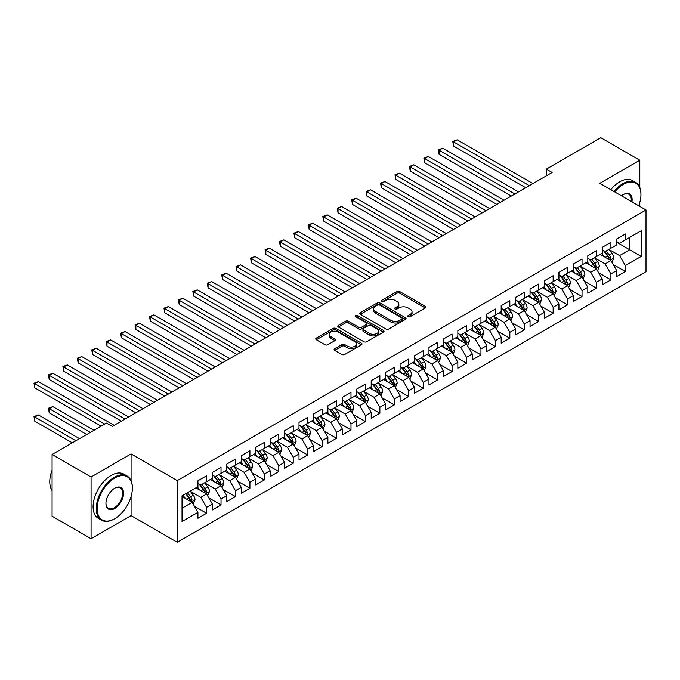 <?xml version="1.0" encoding="UTF-8"?>
<svg xmlns="http://www.w3.org/2000/svg" width="680" height="680" viewBox="0 0 680 680"><rect width="100%" height="100%" fill="white"/><g stroke="black" fill="none" stroke-linecap="round" stroke-linejoin="round"><path stroke-width="1.02" d="M408.212 316.642A1.402 0.807 0 0 0 410.193 316.642L425.255 307.947A2.006 1.156 0 0 0 425.841 307.122A2.006 1.156 0 0 0 425.255 306.306L399.747 291.575A2.006 1.156 0 0 0 396.907 291.575L381.846 300.271A1.402 0.807 0 0 0 381.438 300.849A1.402 0.807 0 0 0 381.846 301.418A1.402 0.807 0 0 0 383.834 301.418L385.781 300.297A6.417 3.706 0 0 1 394.85 300.297L396.975 301.521A6.417 3.706 0 0 1 398.854 304.139A6.417 3.706 0 0 1 396.975 306.756L395.029 307.878A1.402 0.807 0 0 0 394.621 308.457A1.402 0.807 0 0 0 395.029 309.026A1.402 0.807 0 0 0 397.018 309.026L398.964 307.904A6.417 3.706 0 0 1 408.034 307.904L410.159 309.128A6.417 3.706 0 0 1 412.037 311.746A6.417 3.706 0 0 1 410.159 314.364L408.212 315.495A1.402 0.807 0 0 0 407.804 316.064A1.402 0.807 0 0 0 408.212 316.642L408.212 315.495M334.688 348.695A2.006 1.156 0 0 0 334.101 349.512A2.006 1.156 0 0 0 334.688 350.336L341.844 354.467A2.006 1.156 0 0 0 344.675 354.467L361.403 344.811A2.006 1.156 0 0 0 361.99 343.995A2.006 1.156 0 0 0 361.403 343.171L335.886 328.44A2.006 1.156 0 0 0 333.055 328.44L316.327 338.096A2.006 1.156 0 0 0 315.741 338.921A2.006 1.156 0 0 0 316.327 339.736L324.972 344.726A2.006 1.156 0 0 0 327.811 344.726L334.968 340.595A2.006 1.156 0 0 0 335.554 339.779A2.006 1.156 0 0 0 334.968 338.954L330.684 336.481A5.363 3.094 0 0 1 329.111 334.296A5.363 3.094 0 0 1 332.418 331.432A5.363 3.094 0 0 1 338.266 332.103L355.062 341.802A5.363 3.094 0 0 1 356.635 343.995A5.363 3.094 0 0 1 353.32 346.851A5.363 3.094 0 0 1 347.48 346.179L344.675 344.565A2.006 1.156 0 0 0 341.844 344.565L334.688 348.695L334.688 350.336M131.07 480.675L131.07 453.925L91.069 477.02L52.08 454.504L106.522 423.079L112.294 426.411L552.143 172.474L546.363 169.133L546.363 175.805M131.07 453.925L177.276 480.598L646 209.984L646 271.677L177.276 542.292L177.276 480.598M639.795 187.391L639.795 160.216L599.794 183.311L646 209.984M639.795 160.216L600.806 137.708L546.363 169.133M385.925 329.018A2.006 1.156 0 0 0 388.756 329.018L405.484 319.362A2.006 1.156 0 0 0 406.07 318.537A2.006 1.156 0 0 0 405.484 317.721L379.967 302.991A2.006 1.156 0 0 0 377.137 302.991L360.409 312.647A2.006 1.156 0 0 0 359.822 313.471A2.006 1.156 0 0 0 360.409 314.287L385.925 329.018M356.082 316.94A1.402 0.807 0 0 1 357.501 317.144L383.418 332.103L366.716 341.743A2.006 1.156 0 0 1 363.885 341.743L338.368 327.012L338.368 325.372A2.006 1.156 0 0 0 337.781 326.196A2.006 1.156 0 0 0 338.368 327.012M338.368 325.372L345.525 321.24A2.006 1.156 0 0 1 348.364 321.24L358.708 327.216A2.006 1.156 0 0 0 361.548 327.216L366.291 324.471A2.006 1.156 0 0 0 366.877 323.654A2.006 1.156 0 0 0 366.291 322.839L355.521 316.616A1.402 0.807 0 0 1 355.113 316.047A1.402 0.807 0 0 1 355.98 315.299A1.402 0.807 0 0 1 357.501 315.469L383.444 330.446A2.006 1.156 0 0 1 384.03 331.271A2.006 1.156 0 0 1 383.444 332.087L383.444 330.446M616.683 242.25L629.68 249.755L629.68 237.413L641.231 230.741L625.354 239.912L625.354 233.996L616.683 238.995L616.683 244.919L610.912 248.251L610.912 242.335L602.25 247.333L602.25 253.257L596.471 256.589L596.471 250.674L587.809 255.672L587.809 261.587L582.029 264.928L582.029 259.003L573.367 264.01L573.367 269.926L567.587 273.267L567.587 267.342L558.926 272.349L558.926 278.264L553.146 281.596L553.146 275.68L544.485 280.678L544.485 286.603L538.713 289.935L538.713 284.019L530.043 289.017L530.043 294.942L524.271 298.274L524.271 292.357L515.61 297.356L515.61 303.272L509.83 306.612L509.83 300.688L501.168 305.694L501.168 311.61L495.388 314.95L495.388 309.026L486.727 314.032L486.727 319.949L480.947 323.28L480.947 317.365L472.285 322.371L472.285 328.287L466.506 331.619L466.506 325.703L457.844 330.701L457.844 336.625L452.072 339.957L452.072 334.041L443.402 339.039L443.402 344.964L437.631 348.296L437.631 342.372L428.969 347.378L428.969 353.294L423.19 356.635L423.19 350.71L414.528 355.716L414.528 361.632L408.748 364.973L408.748 359.048L400.087 364.055L400.087 369.971L394.306 373.303L394.306 367.387L385.645 372.385L385.645 378.309L379.865 381.642L379.865 375.725L371.203 380.724L371.203 386.648L365.432 389.98L365.432 384.064L356.762 389.062L356.762 394.978L350.99 398.319L350.99 392.394L342.329 397.4L342.329 403.317L336.549 406.657L336.549 400.732L327.887 405.739L327.887 411.655L322.107 414.987L322.107 409.071L313.446 414.069L313.446 419.993L307.666 423.325L307.666 417.409L299.004 422.407L299.004 428.332L293.225 431.664L293.225 425.748L284.563 430.746L284.563 436.671L278.791 440.002L278.791 434.078L270.122 439.085L270.122 445L264.35 448.341L264.35 442.416L255.689 447.423L255.689 453.339L249.908 456.671L249.908 450.755L241.247 455.762L241.247 461.677L235.467 465.01L235.467 459.094L226.805 464.091L226.805 470.016L221.025 473.348L221.025 467.432L212.364 472.43L212.364 478.354L206.584 481.687L206.584 475.771L197.922 480.769L197.922 486.685L182.036 495.856L182.036 521.534L197.922 512.363L192.151 502.358L182.036 496.527M641.231 230.741L641.231 256.42L625.354 265.591L619.573 255.587L609.101 249.543M613.148 264.469L625.354 271.515L625.354 265.591M625.354 271.515L616.683 276.514L616.683 270.598L610.912 273.929L605.132 263.925L594.668 257.881M598.706 272.808L610.912 279.846L610.912 273.929M610.912 279.846L602.25 284.852L602.25 278.936L596.471 282.268L590.69 272.264L580.227 266.22M584.264 281.146L596.471 288.184L596.471 282.268M596.471 288.184L587.809 293.19L587.809 287.266L582.029 290.606L576.258 280.602L565.785 274.558M569.832 289.476L582.029 296.523L582.029 290.606M582.029 296.523L573.367 301.529L573.367 295.604L567.587 298.945L561.816 288.94L551.344 282.889M555.39 297.815L567.587 304.861L567.587 298.945M567.587 304.861L558.926 309.859L558.926 303.943L553.146 307.275L547.375 297.271L536.902 291.227M540.948 306.153L553.146 313.2L553.146 307.275M553.146 313.2L544.485 318.197L544.485 312.281L538.713 315.613L532.933 305.609L522.461 299.565M526.507 314.491L538.713 321.538L538.713 315.613M538.713 321.538L530.043 326.536L530.043 320.62L524.271 323.952L518.491 313.947L508.028 307.904M512.065 322.83L524.271 329.868L524.271 323.952M524.271 329.868L515.61 334.875L515.61 328.95L509.83 332.291L504.05 322.286L493.587 316.243M497.624 331.16L509.83 338.207L509.83 332.291M509.83 338.207L501.168 343.213L501.168 337.288L495.388 340.629L489.617 330.625L479.145 324.572M483.191 339.499L495.388 346.545L495.388 340.629M495.388 346.545L486.727 351.543L486.727 345.627L480.947 348.959L475.175 338.954L464.704 332.911M468.75 347.837L480.947 354.883L480.947 348.959M480.947 354.883L472.285 359.881L472.285 353.966L466.506 357.298L460.734 347.293L450.262 341.25M454.308 356.175L466.506 363.222L466.506 357.298M466.506 363.222L457.844 368.22L457.844 362.304L452.072 365.636L446.292 355.631L435.82 349.588M439.866 364.514L452.072 371.552L452.072 365.636M452.072 371.552L443.402 376.558L443.402 370.642L437.631 373.975L431.851 363.97L421.387 357.926M425.425 372.844L437.631 379.89L437.631 373.975M437.631 379.89L428.969 384.897L428.969 378.973L423.19 382.313L417.409 372.308L406.946 366.265M410.983 381.183L423.19 388.229L423.19 382.313M423.19 388.229L414.528 393.236L414.528 387.311L408.748 390.643L402.976 380.638L392.504 374.595M396.55 389.521L408.748 396.567L408.748 390.643M408.748 396.567L400.087 401.565L400.087 395.649L394.306 398.981L388.535 388.977L378.063 382.933M382.109 397.859L394.306 404.906L394.306 398.981M394.306 404.906L385.645 409.904L385.645 403.988L379.865 407.32L374.094 397.315L363.622 391.272M367.668 406.198L379.865 413.236L379.865 407.32M379.865 413.236L371.203 418.243L371.203 412.326L365.432 415.659L359.652 405.654L349.18 399.611M353.226 414.536L365.432 421.575L365.432 415.659M365.432 421.575L356.762 426.581L356.762 420.656L350.99 423.997L345.21 413.993L334.747 407.949M338.784 422.866L350.99 429.913L350.99 423.997M350.99 429.913L342.329 434.92L342.329 428.995L336.549 432.335L330.769 422.331L320.305 416.279M324.343 431.205L336.549 438.252L336.549 432.335M336.549 438.252L327.887 443.25L327.887 437.333L322.107 440.665L316.336 430.661L305.864 424.618M309.91 439.543L322.107 446.59L322.107 440.665M322.107 446.59L313.446 451.588L313.446 445.672L307.666 449.004L301.894 439L291.423 432.956M295.469 447.882L307.666 454.929L307.666 449.004M307.666 454.929L299.004 459.927L299.004 454.01L293.225 457.342L287.453 447.338L276.981 441.294M281.027 456.221L293.225 463.258L293.225 457.342M293.225 463.258L284.563 468.265L284.563 462.34L278.791 465.681L273.012 455.677L262.539 449.633M266.585 464.55L278.791 471.597L278.791 465.681M278.791 471.597L270.122 476.603L270.122 470.679L264.35 474.019L258.57 464.015L248.106 457.971M252.144 472.889L264.35 479.935L264.35 474.019M264.35 479.935L255.689 484.933L255.689 479.017L249.908 482.35L244.128 472.345L233.665 466.302M237.702 481.227L249.908 488.274L249.908 482.35M249.908 488.274L241.247 493.272L241.247 487.356L235.467 490.688L229.696 480.683L219.224 474.64M223.269 489.566L235.467 496.613L235.467 490.688M235.467 496.613L226.805 501.611L226.805 495.694L221.025 499.026L215.254 489.022L204.782 482.978M208.828 497.904L221.025 504.942L221.025 499.026M221.025 504.942L212.364 509.949L212.364 504.033L206.584 507.365L200.812 497.361L190.34 491.317M194.386 506.235L206.584 513.281L206.584 507.365M206.584 513.281L197.922 518.288L197.922 512.363M197.922 483.352L200.812 485.019L206.584 481.687M182.036 508.198L192.151 502.358M212.364 475.014L215.254 476.68L221.025 473.348M200.812 497.361L206.584 494.029L195.899 487.858M212.364 504.033L206.584 494.029M226.805 466.675L229.696 468.35L235.467 465.01M215.254 489.022L221.025 485.69L210.341 479.519M226.805 495.694L221.025 485.69M241.247 458.346L244.128 460.012L249.908 456.671M229.696 480.683L235.467 477.351L224.782 471.18M241.247 487.356L235.467 477.351M255.689 450.007L258.57 451.673L264.35 448.341M244.128 472.345L249.908 469.013L239.224 462.842M255.689 479.017L249.908 469.013M270.122 441.668L273.012 443.335L278.791 440.002M258.57 464.015L264.35 460.675L253.666 454.504M270.122 470.679L264.35 460.675M284.563 433.33L287.453 434.996L293.225 431.664M273.012 455.677L278.791 452.336L268.099 446.173M284.563 462.34L278.791 452.336M299.004 424.991L301.894 426.666L307.666 423.325M287.453 447.338L293.225 444.006L282.54 437.835M299.004 454.01L293.225 444.006M313.446 416.661L316.336 418.327L322.107 414.987M301.894 439L307.666 435.667L296.981 429.497M313.446 445.672L307.666 435.667M327.887 408.323L330.769 409.989L336.549 406.657M316.336 430.661L322.107 427.329L311.423 421.158M327.887 437.333L322.107 427.329M342.329 399.984L345.21 401.65L350.99 398.319M330.769 422.331L336.549 418.99L325.865 412.82M342.329 428.995L336.549 418.99M356.762 391.646L359.652 393.312L365.432 389.98M345.21 413.993L350.99 410.652L340.306 404.49M356.762 420.656L350.99 410.652M371.203 383.308L374.094 384.974L379.865 381.642M359.652 405.654L365.432 402.322L354.739 396.151M371.203 412.326L365.432 402.322M385.645 374.977L388.535 376.644L394.306 373.303M374.094 397.315L379.865 393.983L369.18 387.812M385.645 403.988L379.865 393.983M400.087 366.639L402.976 368.305L408.748 364.973M388.535 388.977L394.306 385.645L383.622 379.474M400.087 395.649L394.306 385.645M414.528 358.3L417.409 359.966L423.19 356.635M402.976 380.638L408.748 377.306L398.063 371.135M414.528 387.311L408.748 377.306M428.969 349.962L431.851 351.628L437.631 348.296M417.409 372.308L423.19 368.968L412.505 362.805M428.969 378.973L423.19 368.968M443.402 341.624L446.292 343.289L452.072 339.957M431.851 363.97L437.631 360.638L426.947 354.467M443.402 370.642L437.631 360.638M457.844 333.285L460.734 334.959L466.506 331.619M446.292 355.631L452.072 352.3L441.379 346.128M457.844 362.304L452.072 352.3M472.285 324.955L475.175 326.621L480.947 323.28M460.734 347.293L466.506 343.961L455.821 337.79M472.285 353.966L466.506 343.961M486.727 316.616L489.617 318.282L495.388 314.95M475.175 338.954L480.947 335.623L470.262 329.451M486.727 345.627L480.947 335.623M501.168 308.278L504.05 309.944L509.83 306.612M489.617 330.625L495.388 327.284L484.704 321.113M501.168 337.288L495.388 327.284M515.61 299.94L518.491 301.606L524.271 298.274M504.05 322.286L509.83 318.945L499.146 312.783M515.61 328.95L509.83 318.945M530.043 291.601L532.933 293.275L538.713 289.935M518.491 313.947L524.271 310.615L513.587 304.445M530.043 320.62L524.271 310.615M544.485 283.271L547.375 284.937L553.146 281.596M532.933 305.609L538.713 302.277L528.02 296.106M544.485 312.281L538.713 302.277M558.926 274.933L561.816 276.599L567.587 273.267M547.375 297.271L553.146 293.938L542.462 287.767M558.926 303.943L553.146 293.938M573.367 266.594L576.258 268.26L582.029 264.928M561.816 288.94L567.587 285.6L556.903 279.429M573.367 295.604L567.587 285.6M587.809 258.255L590.69 259.922L596.471 256.589M576.258 280.602L582.029 277.262L571.344 271.099M587.809 287.266L582.029 277.262M602.25 249.917L605.132 251.583L610.912 248.251M590.69 272.264L596.471 268.931L585.786 262.76M602.25 278.936L596.471 268.931M616.683 241.578L619.573 243.253L625.354 239.912M605.132 263.925L610.912 260.593L600.227 254.422M616.683 270.598L610.912 260.593M52.08 454.504L52.08 516.205L91.069 538.713L131.07 515.619L177.276 542.292M91.069 477.02L91.069 538.713M639.795 206.397L639.795 202.478M619.573 255.587L629.68 249.755L641.231 256.42M131.07 515.619L131.07 496.604M408.774 316.837L410.159 316.038A6.417 3.706 0 0 0 412.037 313.421L412.037 311.746M398.854 304.139L398.854 305.804A6.417 3.706 0 0 1 396.975 308.423L395.59 309.23M425.229 307.964L399.747 293.241A2.006 1.156 0 0 0 396.907 293.241L382.406 301.614M405.458 319.379L379.967 304.657A2.006 1.156 0 0 0 377.137 304.657L360.434 314.304M401.94 319.115A1.402 0.807 0 0 0 402.348 318.537A1.402 0.807 0 0 0 401.94 317.968L379.542 305.039A1.402 0.807 0 0 0 377.561 305.039L375.504 306.229A6.417 3.706 0 0 0 373.626 308.848A6.417 3.706 0 0 0 375.504 311.466L390.813 320.297A6.417 3.706 0 0 0 399.882 320.297L401.94 319.115L401.94 320.781A1.402 0.807 0 0 0 402.348 320.212L402.348 318.537M373.626 308.848L373.626 310.514A6.417 3.706 0 0 0 375.504 313.131L375.504 311.466M401.94 320.781L399.882 321.971A6.417 3.706 0 0 1 390.813 321.971L375.504 313.131M338.394 327.029L345.525 322.906L345.525 321.24M366.877 323.654L366.877 325.32A2.006 1.156 0 0 1 366.291 326.145L361.548 328.882A2.006 1.156 0 0 1 358.708 328.882L348.364 322.906A2.006 1.156 0 0 0 345.525 322.906M369.444 333.412A5.363 3.094 0 0 0 375.292 334.084A5.363 3.094 0 0 0 378.599 331.228A5.363 3.094 0 0 0 377.026 329.035L371.11 325.618A2.006 1.156 0 0 0 368.279 325.618L363.528 328.363A2.006 1.156 0 0 0 362.942 329.179A2.006 1.156 0 0 0 363.528 329.995L369.444 333.412L369.444 335.078A5.363 3.094 0 0 0 375.292 335.75A5.363 3.094 0 0 0 378.599 332.894L378.599 331.228M362.942 329.179L362.942 330.846A2.006 1.156 0 0 0 363.528 331.661L363.528 329.995M369.444 335.078L363.528 331.661M356.635 343.995L356.635 345.661A5.363 3.094 0 0 1 353.32 348.517A5.363 3.094 0 0 1 347.48 347.846L344.675 346.23A2.006 1.156 0 0 0 341.844 346.23L334.713 350.344M329.111 334.296L329.111 335.962A5.363 3.094 0 0 0 330.684 338.147L330.684 336.481M334.942 340.612L330.684 338.147M361.377 344.828L335.886 330.115A2.006 1.156 0 0 0 333.055 330.115L316.353 339.753M611.983 262.446L613.768 258.077A5.415 3.128 -120 0 0 612.042 253.462L608.974 249.373M604.087 256.649L601.758 253.538M453.56 179.418L496.833 204.399L424.677 162.741L424.677 158.576L428.289 156.485L504.05 200.234M609.892 259.998L610.844 258.306A5.415 3.128 -120 0 0 609.297 255.051L606.229 250.954M604.477 251.209L608.269 256.267A2.754 1.59 60 0 1 608.77 257.108L610.844 258.306M603.525 250.656L607.563 256.046A5.415 3.128 60 0 1 609.119 259.301L609.221 259.615M529.321 185.64L453.56 141.899L457.164 139.816L532.933 183.557M525.716 187.722L453.56 146.064L453.56 141.899L452.761 141.44L457.164 139.816M453.56 146.064L452.761 141.44M597.542 270.776L599.327 266.407A5.415 3.128 -120 0 0 597.601 261.8L594.533 257.703M589.645 264.988L587.316 261.876M439.118 187.748L482.392 212.738L410.236 171.079L410.236 166.906L413.848 164.823L489.617 208.565M595.45 268.337L596.411 266.637A5.415 3.128 -120 0 0 594.856 263.389L591.787 259.293M590.036 259.548L593.827 264.605A2.754 1.59 60 0 1 594.328 265.438L596.411 266.637M589.084 258.995L593.121 264.384A5.415 3.128 60 0 1 594.677 267.639L594.788 267.954M583.1 279.115L584.885 274.745A5.415 3.128 -120 0 0 583.159 270.139L580.091 266.041M575.203 273.326L572.875 270.215M424.677 196.087L467.95 221.076L395.794 179.418L395.794 175.244L399.406 173.162L475.175 216.903M581.009 276.675L581.969 274.975A5.415 3.128 -120 0 0 580.423 271.719L577.354 267.631M575.603 267.886L579.385 272.944A2.754 1.59 60 0 1 579.887 273.776L581.969 274.975M574.651 267.333L578.688 272.723A5.415 3.128 60 0 1 580.236 275.978L580.346 276.293M514.887 193.978L439.118 150.237L442.731 148.147L518.491 191.896M511.275 196.061L439.118 154.403L439.118 150.237L438.319 149.779L442.731 148.147M439.118 154.403L438.319 149.779M500.446 202.317L423.887 158.117L428.289 156.485M424.677 162.741L423.887 158.117M638.707 205.776A24.913 14.382 120 0 0 640.942 194.565A24.913 14.382 120 0 0 623.331 184.391A24.913 14.382 120 0 0 614.737 191.939M613.989 191.505A25.526 14.739 -60 0 1 622.897 183.643A25.526 14.739 -60 0 1 635.656 182.376A25.526 14.739 -60 0 1 640.942 194.064A25.526 14.739 -60 0 1 640.942 194.319M621.503 195.84A12.461 7.191 -60 0 1 623.331 194.565L623.331 194.565A12.461 7.191 -60 0 1 631.95 201.875M631.142 201.407A11.84 6.843 120 0 0 628.821 194.225A11.84 6.843 120 0 0 623.11 194.692M610.81 189.669A25.526 14.739 -60 0 1 619.718 181.806A25.526 14.739 -60 0 1 632.485 180.54L635.656 182.376M114.317 518.95L114.75 518.704A24.913 14.382 120 0 0 132.362 488.189A24.913 14.382 120 0 0 114.75 478.014A24.913 14.382 120 0 0 97.129 508.529A24.913 14.382 120 0 0 114.75 518.704L114.317 518.95A25.526 14.739 -60 0 1 101.549 520.217A25.526 14.739 -60 0 1 97.639 499.758A25.526 14.739 -60 0 1 114.317 477.267A25.526 14.739 -60 0 1 127.075 476A25.526 14.739 -60 0 1 132.362 487.688A25.526 14.739 -60 0 1 132.362 487.942M114.75 488.189L114.75 488.189A12.461 7.191 -60 0 1 123.556 493.272A12.461 7.191 -60 0 1 114.75 508.529A12.461 7.191 -60 0 1 105.944 503.446A12.461 7.191 -60 0 1 114.75 488.189L114.75 488.189M105.944 503.192A11.84 6.843 120 0 0 108.392 508.368A11.84 6.843 120 0 0 114.317 507.781A11.84 6.843 120 0 0 122.052 497.344A11.84 6.843 120 0 0 120.241 487.849A11.84 6.843 120 0 0 114.529 488.317M52.08 490.552A25.526 14.739 -60 0 1 52.08 470.152M101.549 520.217L98.379 518.381A25.526 14.739 -60 0 1 94.46 497.93A25.526 14.739 -60 0 1 111.138 475.43A25.526 14.739 -60 0 1 123.904 474.173L127.075 476M568.659 287.453L570.452 283.084A5.415 3.128 -120 0 0 568.718 278.477L565.658 274.38M560.762 281.664L558.433 278.545M410.236 204.425L453.509 229.415L381.352 187.748L381.352 183.583L384.965 181.5L460.734 225.242M566.567 285.014L567.528 283.313A5.415 3.128 -120 0 0 565.981 280.058L562.913 275.961M561.162 276.216L564.952 281.274A2.754 1.59 60 0 1 565.446 282.115L567.528 283.313M560.21 275.672L564.247 281.061A5.415 3.128 60 0 1 565.794 284.317L565.904 284.631M554.217 295.791L556.01 291.423A5.415 3.128 -120 0 0 554.285 286.815L551.216 282.719M546.329 289.995L543.991 286.883M395.794 212.763L439.076 237.745L366.92 196.087L366.92 191.921L370.524 189.839L446.292 233.58M552.135 293.352L553.087 291.652A5.415 3.128 -120 0 0 551.539 288.397L548.471 284.3M546.72 284.554L550.511 289.612A2.754 1.59 60 0 1 551.012 290.453L553.087 291.652M545.768 284.01L549.806 289.399A5.415 3.128 60 0 1 551.352 292.655L551.463 292.961M486.004 210.656L409.445 166.447L413.848 164.823M410.236 171.079L409.445 166.447M471.563 218.986L395.003 174.785L399.406 173.162M395.794 179.418L395.003 174.785M539.775 304.13L541.569 299.761A5.415 3.128 -120 0 0 539.843 295.146L536.775 291.057M531.887 298.333L529.55 295.222M381.352 221.102L424.635 246.083L352.478 204.425L352.478 200.26L356.091 198.169L431.851 241.918M537.693 301.69L538.645 299.99A5.415 3.128 -120 0 0 537.098 296.735L534.029 292.638M532.279 292.893L536.069 297.95A2.754 1.59 60 0 1 536.571 298.792L538.645 299.99M531.327 292.341L535.364 297.738A5.415 3.128 60 0 1 536.911 300.985L537.021 301.3M457.121 227.324L380.562 183.124L384.965 181.5M381.352 187.748L380.562 183.124M525.342 312.46L527.127 308.091A5.415 3.128 -120 0 0 525.402 303.484L522.333 299.396M517.446 306.672L515.117 303.56M366.92 229.432L410.193 254.422L338.036 212.763L338.036 208.59L341.649 206.507L417.409 250.257M523.251 310.021L524.203 308.329A5.415 3.128 -120 0 0 522.656 305.074L519.588 300.976M517.837 301.231L521.628 306.289A2.754 1.59 60 0 1 522.13 307.122L524.203 308.329M516.885 300.679L520.923 306.068A5.415 3.128 60 0 1 522.478 309.324L522.58 309.638M442.68 235.662L366.12 191.463L370.524 189.839M366.92 196.087L366.12 191.463M510.901 320.798L512.686 316.429A5.415 3.128 -120 0 0 510.96 311.822L507.892 307.725M503.004 315.01L500.675 311.899M352.478 237.77L395.751 262.76L323.595 221.102L323.595 216.929L327.207 214.846L402.976 258.587M508.81 318.359L509.771 316.659A5.415 3.128 -120 0 0 508.215 313.403L505.146 309.315M503.396 309.57L507.187 314.627A2.754 1.59 60 0 1 507.688 315.46L509.771 316.659M502.443 309.017L506.481 314.406A5.415 3.128 60 0 1 508.037 317.662L508.147 317.976M428.247 244.001L351.679 199.801L356.091 198.169M352.478 204.425L351.679 199.801M496.46 329.137L498.244 324.768A5.415 3.128 -120 0 0 496.519 320.161L493.45 316.064M488.563 323.349L486.234 320.238M338.036 246.109L381.31 271.099L309.153 229.432L309.153 225.267L312.766 223.184L388.535 266.925M494.368 326.697L495.329 324.998A5.415 3.128 -120 0 0 493.782 321.742L490.713 317.645M488.962 317.909L492.745 322.966A2.754 1.59 60 0 1 493.246 323.799L495.329 324.998M488.01 317.356L492.048 322.745A5.415 3.128 60 0 1 493.595 326L493.706 326.315M413.805 252.339L337.246 208.131L341.649 206.507M338.036 212.763L337.246 208.131M482.018 337.475L483.812 333.106A5.415 3.128 -120 0 0 482.077 328.5L479.017 324.402M474.121 331.687L471.792 328.567M323.595 254.448L366.868 279.429L294.712 237.77L294.712 233.605L298.325 231.523L374.094 275.264M479.927 335.036L480.887 333.336A5.415 3.128 -120 0 0 479.34 330.08L476.272 325.983M474.521 326.238L478.312 331.296A2.754 1.59 60 0 1 478.805 332.137L480.887 333.336M473.569 325.695L477.606 331.083A5.415 3.128 60 0 1 479.154 334.339L479.264 334.653M399.364 260.678L322.804 216.469L327.207 214.846M323.595 221.102L322.804 216.469M467.577 345.814L469.37 341.445A5.415 3.128 -120 0 0 467.644 336.838L464.576 332.741M459.688 340.017L457.351 336.906M309.153 262.786L352.435 287.767L280.279 246.109L280.279 241.944L283.883 239.853L359.652 283.602M465.494 343.375L466.446 341.675A5.415 3.128 -120 0 0 464.899 338.419L461.831 334.322M460.079 334.577L463.87 339.635A2.754 1.59 60 0 1 464.372 340.476L466.446 341.675M459.127 334.024L463.165 339.422A5.415 3.128 60 0 1 464.712 342.677L464.822 342.983M384.923 269.008L308.363 224.808L312.766 223.184M309.153 229.432L308.363 224.808M453.135 354.144L454.929 349.775A5.415 3.128 -120 0 0 453.203 345.168L450.135 341.079M445.247 348.355L442.91 345.245M294.712 271.125L337.994 296.106L265.837 254.448L265.837 250.274L269.442 248.191L345.21 291.941M451.052 351.704L452.004 350.013A5.415 3.128 -120 0 0 450.458 346.757L447.389 342.661M445.638 342.916L449.429 347.973A2.754 1.59 60 0 1 449.93 348.806L452.004 350.013M444.686 342.363L448.723 347.752A5.415 3.128 60 0 1 450.271 351.007L450.381 351.322M370.481 277.346L293.922 233.147L298.325 231.523M294.712 237.77L293.922 233.147M438.702 362.482L440.487 358.113A5.415 3.128 -120 0 0 438.762 353.506L435.693 349.409M430.805 356.694L428.476 353.583M280.279 279.454L323.552 304.445L251.396 262.786L251.396 258.613L255.008 256.53L330.769 300.271M436.611 360.043L437.563 358.343A5.415 3.128 -120 0 0 436.016 355.087L432.947 350.999M431.197 351.254L434.988 356.311A2.754 1.59 60 0 1 435.489 357.144L437.563 358.343M430.245 350.701L434.282 356.091A5.415 3.128 60 0 1 435.837 359.346L435.94 359.661M356.039 285.685L279.48 241.485L283.883 239.853M280.279 246.109L279.48 241.485M424.26 370.821L426.046 366.452A5.415 3.128 -120 0 0 424.32 361.845L421.251 357.748M416.364 365.032L414.035 361.921M265.837 287.793L309.111 312.783L236.954 271.116L236.954 266.951L240.567 264.868L316.336 308.609M422.17 368.381L423.13 366.681A5.415 3.128 -120 0 0 421.575 363.426L418.506 359.337M416.755 359.592L420.546 364.65A2.754 1.59 60 0 1 421.048 365.483L423.13 366.681M415.803 359.04L419.841 364.429A5.415 3.128 60 0 1 421.396 367.684L421.506 367.999M341.606 294.024L265.038 249.824L269.442 248.191M265.837 254.448L265.038 249.824M409.819 379.159L411.604 374.791A5.415 3.128 -120 0 0 409.878 370.183L406.81 366.087M401.923 373.371L399.594 370.251M251.396 296.131L294.67 321.113L222.513 279.454L222.513 275.289L226.125 273.207L301.894 316.948M407.728 376.72L408.688 375.02A5.415 3.128 -120 0 0 407.133 371.764L404.073 367.668M402.322 367.923L406.104 372.98A2.754 1.59 60 0 1 406.606 373.822L408.688 375.02M401.37 367.378L405.407 372.767A5.415 3.128 60 0 1 406.954 376.023L407.065 376.337M327.165 302.362L250.605 258.153L255.008 256.53M251.396 262.786L250.605 258.153M395.377 387.498L397.171 383.129A5.415 3.128 -120 0 0 395.437 378.522L392.377 374.425M387.481 381.701L385.152 378.59M236.954 304.47L280.228 329.451L208.071 287.793L208.071 283.628L211.684 281.546L287.453 325.286M393.286 385.058L394.247 383.358A5.415 3.128 -120 0 0 392.7 380.103L389.631 376.006M387.88 376.261L391.671 381.319A2.754 1.59 60 0 1 392.164 382.16L394.247 383.358M386.928 375.717L390.966 381.106A5.415 3.128 60 0 1 392.513 384.361L392.624 384.668M312.724 310.692L236.164 266.492L240.567 264.868M236.954 271.116L236.164 266.492M380.936 395.837L382.729 391.467A5.415 3.128 -120 0 0 381.004 386.852L377.935 382.763M373.048 390.039L370.71 386.928M222.513 312.808L265.795 337.79L193.638 296.131L193.638 291.966L197.243 289.875L273.012 333.625M378.853 393.397L379.805 391.697A5.415 3.128 -120 0 0 378.258 388.442L375.19 384.344M373.439 384.6L377.23 389.657A2.754 1.59 60 0 1 377.731 390.499L379.805 391.697M372.487 384.047L376.524 389.436A5.415 3.128 60 0 1 378.072 392.692L378.182 393.006M298.282 319.03L221.723 274.83L226.125 273.207M222.513 279.454L221.723 274.83M366.495 404.166L368.288 399.798A5.415 3.128 -120 0 0 366.562 395.19L363.494 391.094M358.606 398.378L356.269 395.267M208.071 321.139L251.353 346.128L179.197 304.47L179.197 300.297L182.801 298.214L258.57 341.955M364.412 401.727L365.364 400.027A5.415 3.128 -120 0 0 363.817 396.78L360.749 392.683M358.998 392.938L362.788 397.995A2.754 1.59 60 0 1 363.29 398.828L365.364 400.027M358.046 392.385L362.083 397.774A5.415 3.128 60 0 1 363.63 401.03L363.74 401.344M283.841 327.369L207.281 283.169L211.684 281.546M208.071 287.793L207.281 283.169M352.061 412.505L353.846 408.136A5.415 3.128 -120 0 0 352.121 403.529L349.052 399.432M344.165 406.716L341.836 403.605M193.638 329.477L236.912 354.467L164.756 312.808L164.756 308.635L168.368 306.552L244.128 350.293M349.971 410.065L350.923 408.365A5.415 3.128 -120 0 0 349.375 405.11L346.307 401.022M344.556 401.276L348.347 406.334A2.754 1.59 60 0 1 348.849 407.167L350.923 408.365M343.604 400.724L347.642 406.113A5.415 3.128 60 0 1 349.197 409.368L349.299 409.683M269.399 335.707L192.839 291.507L197.243 289.875M193.638 296.131L192.839 291.507M337.62 420.844L339.405 416.475A5.415 3.128 -120 0 0 337.679 411.868L334.611 407.771M329.724 415.055L327.394 411.935M179.197 337.815L222.471 362.805M335.529 418.404L336.49 416.704A5.415 3.128 -120 0 0 334.934 413.449L331.865 409.351M330.115 409.606L333.905 414.664A2.754 1.59 60 0 1 334.407 415.505L336.49 416.704M329.162 409.062L333.2 414.451A5.415 3.128 60 0 1 334.755 417.707L334.866 418.022M254.966 344.046L178.398 299.837L182.801 298.214M179.197 304.47L178.398 299.837M323.178 429.182L324.964 424.813A5.415 3.128 -120 0 0 323.238 420.206L320.17 416.109M315.282 423.394L312.953 420.274M164.756 346.154L208.029 371.135L135.873 329.477L135.873 325.312L139.485 323.229L215.254 366.971M321.087 426.743L322.048 425.043A5.415 3.128 -120 0 0 320.493 421.787L317.433 417.69M315.681 417.945L319.464 423.002A2.754 1.59 60 0 1 319.966 423.844L322.048 425.043M314.729 417.401L318.767 422.79A5.415 3.128 60 0 1 320.314 426.046L320.425 426.351M240.525 352.376L163.965 308.176L168.368 306.552M164.756 312.808L163.965 308.176M308.737 437.521L310.53 433.151A5.415 3.128 -120 0 0 308.797 428.536L305.736 424.447M300.841 431.724L298.512 428.613M150.314 354.493L193.588 379.474L121.431 337.815L121.431 333.65L125.044 331.559L200.812 375.309M306.646 435.081L307.606 433.381A5.415 3.128 -120 0 0 306.06 430.125L302.991 426.028M301.24 426.284L305.031 431.341A2.754 1.59 60 0 1 305.524 432.183L307.606 433.381M300.288 425.731L304.325 431.128A5.415 3.128 60 0 1 305.873 434.375L305.983 434.69M226.083 360.714L150.314 316.974L153.927 314.891L229.696 358.632M222.471 362.797L150.314 321.139L150.314 316.974L149.523 316.514L153.927 314.891M150.314 321.139L149.523 316.514M294.296 445.85L296.089 441.481A5.415 3.128 -120 0 0 294.363 436.875L291.295 432.786M286.407 440.062L284.07 436.951M135.873 362.822L179.155 387.812L106.998 346.154L106.998 341.98L110.602 339.898L186.371 383.648M292.204 443.411L293.165 441.719A5.415 3.128 -120 0 0 291.618 438.464L288.55 434.367M286.798 434.622L290.589 439.679A2.754 1.59 60 0 1 291.091 440.512L293.165 441.719M285.846 434.07L289.884 439.458A5.415 3.128 60 0 1 291.431 442.714L291.541 443.029M211.642 369.053L135.082 324.853L139.485 323.229M135.873 329.477L135.082 324.853M279.854 454.189L281.648 449.82A5.415 3.128 -120 0 0 279.922 445.213L276.853 441.116M271.966 448.4L269.628 445.289M121.431 371.161L164.713 396.151L92.556 354.493L92.556 350.319L96.16 348.236L171.929 391.977M277.772 451.75L278.724 450.05A5.415 3.128 -120 0 0 277.176 446.794L274.108 442.706M272.357 442.96L276.148 448.018A2.754 1.59 60 0 1 276.649 448.851L278.724 450.05M271.405 442.408L275.442 447.797A5.415 3.128 60 0 1 276.99 451.052L277.1 451.367M197.2 377.392L120.641 333.192L125.044 331.559M121.431 337.815L120.641 333.192M265.421 462.527L267.206 458.159A5.415 3.128 -120 0 0 265.481 453.552L262.412 449.454M257.524 456.739L255.196 453.628M106.998 379.5L150.272 404.49L78.115 362.822L78.115 358.657L81.728 356.575L157.488 400.316M263.33 460.088L264.282 458.388A5.415 3.128 -120 0 0 262.735 455.133L259.666 451.044M257.916 451.299L261.707 456.356A2.754 1.59 60 0 1 262.208 457.19L264.282 458.388M256.964 450.746L261.001 456.135A5.415 3.128 60 0 1 262.556 459.391L262.659 459.706M182.758 385.73L106.199 341.522L110.602 339.898M106.998 346.154L106.199 341.522M250.979 470.866L252.764 466.497A5.415 3.128 -120 0 0 251.039 461.89L247.971 457.793M243.083 465.077L240.754 461.958M92.556 387.838L135.83 412.82L63.673 371.161L63.673 366.996L67.286 364.913L143.055 408.654M248.888 468.427L249.849 466.726A5.415 3.128 -120 0 0 248.293 463.471L245.225 459.374M243.474 459.629L247.265 464.687A2.754 1.59 60 0 1 247.767 465.528L249.849 466.726M242.522 459.085L246.559 464.474A5.415 3.128 60 0 1 248.115 467.729L248.225 468.044M168.326 394.069L91.757 349.86L96.16 348.236M92.556 354.493L91.757 349.86M236.538 479.204L238.323 474.835A5.415 3.128 -120 0 0 236.598 470.228L233.529 466.131M228.642 473.408L226.312 470.296M78.115 396.176L121.388 421.158L49.232 379.5L49.232 375.334L52.845 373.243L128.613 416.993M234.447 476.765L235.407 475.065A5.415 3.128 -120 0 0 233.852 471.81L230.792 467.712M229.041 467.967L232.824 473.025A2.754 1.59 60 0 1 233.325 473.866L235.407 475.065M228.089 467.415L232.126 472.812A5.415 3.128 60 0 1 233.674 476.068L233.784 476.374M153.884 402.399L77.325 358.199L81.728 356.575M78.115 362.822L77.325 358.199M222.097 487.535L223.89 483.165A5.415 3.128 -120 0 0 222.156 478.558L219.096 474.47M214.2 481.746L211.871 478.635M63.673 404.515L101.175 426.164L34.791 387.838L34.791 383.664L38.403 381.582L114.172 425.332M220.005 485.095L220.966 483.404A5.415 3.128 -120 0 0 219.419 480.148L216.35 476.051M214.6 476.306L218.391 481.363A2.754 1.59 60 0 1 218.883 482.196L220.966 483.404M213.647 475.754L217.685 481.142A5.415 3.128 60 0 1 219.232 484.398L219.343 484.712M139.442 410.737L62.883 366.537L67.286 364.913M63.673 371.161L62.883 366.537M207.655 495.873L209.448 491.504A5.415 3.128 -120 0 0 207.723 486.897L204.655 482.8M199.767 490.085L197.429 486.973M93.951 430.329L52.845 406.598L49.232 408.68L49.232 412.845L86.734 434.503M205.564 493.433L206.524 491.733A5.415 3.128 -120 0 0 204.977 488.487L201.909 484.389M200.158 484.644L203.949 489.702A2.754 1.59 60 0 1 204.451 490.535L206.524 491.733M199.206 484.092L203.244 489.481A5.415 3.128 60 0 1 204.791 492.737L204.901 493.051M49.232 412.845L48.441 408.221L90.347 432.412M48.441 408.221L52.845 406.598M125.001 419.075L48.441 374.875L52.845 373.243M49.232 379.5L48.441 374.875M193.214 504.212L195.007 499.842A5.415 3.128 -120 0 0 193.281 495.236L190.213 491.138M185.326 498.423L182.988 495.312M79.517 438.668L38.403 414.936L34.791 417.019L34.791 421.183L72.292 442.833M191.131 501.772L192.083 500.072A5.415 3.128 -120 0 0 190.536 496.817L187.468 492.728M186.116 493.51L189.507 498.04A2.754 1.59 60 0 1 190.009 498.873L192.083 500.072M185.733 493.723L188.802 497.819A5.415 3.128 60 0 1 190.349 501.075L190.459 501.389M34.791 421.183L34 416.559L75.905 440.75M34 416.559L38.403 414.936M104.788 424.074L34 383.214L38.403 381.582M34.791 387.838L34 383.214M410.159 316.038L410.159 314.364M395.029 309.026L395.029 307.878M396.975 308.423L396.975 306.756M381.846 301.418L381.846 300.271M396.907 293.241L396.907 291.575M399.747 293.241L399.747 291.575M425.255 307.947L425.255 306.306M360.409 314.287L360.409 312.647M377.137 304.657L377.137 302.991M379.967 304.657L379.967 302.991M405.484 319.362L405.484 317.721M390.813 321.971L390.813 320.297M399.882 321.971L399.882 320.297M348.364 322.906L348.364 321.24M358.708 328.882L358.708 327.216M361.548 328.882L361.548 327.216M366.291 326.145L366.291 324.471M357.501 317.144L357.501 315.469M341.844 346.23L341.844 344.565M344.675 346.23L344.675 344.565M347.48 347.846L347.48 346.179M334.968 340.595L334.968 338.954M316.327 339.736L316.327 338.096M333.055 330.115L333.055 328.44M335.886 330.115L335.886 328.44M361.403 344.811L361.403 343.171M610.232 260.202L613.734 258.179M609.297 255.051L612.042 253.462M605.302 257.354L607.563 256.046M595.79 268.532L599.292 266.517M594.856 263.389L597.601 261.8M590.861 265.693L593.121 264.384M581.349 276.87L584.851 274.848M580.423 271.719L583.159 270.139M576.428 274.031L578.688 272.723M566.908 285.209L570.409 283.186M565.981 280.058L568.718 278.477M561.986 282.361L564.247 281.061M552.475 293.548L555.976 291.524M551.539 288.397L554.285 286.815M547.544 290.7L549.806 289.399M538.033 301.886L541.535 299.863M537.098 296.735L539.843 295.146M533.103 299.038L535.364 297.738M523.591 310.225L527.093 308.201M522.656 305.074L525.402 303.484M518.662 307.377L520.923 306.068M509.15 318.554L512.652 316.54M508.215 313.403L510.96 311.822M504.22 315.716L506.481 314.406M494.708 326.893L498.21 324.87M493.782 321.742L496.519 320.161M489.787 324.054L492.048 322.745M480.267 335.231L483.769 333.208M479.34 330.08L482.077 328.5M475.346 332.384L477.606 331.083M465.834 343.57L469.336 341.547M464.899 338.419L467.644 336.838M460.904 340.723L463.165 339.422M451.392 351.909L454.894 349.885M450.458 346.757L453.203 345.168M446.462 349.061L448.723 347.752M436.951 360.238L440.453 358.224M436.016 355.087L438.762 353.506M432.021 357.399L434.282 356.091M422.51 368.577L426.012 366.554M421.575 363.426L424.32 361.845M417.579 365.738L419.841 364.429M408.068 376.916L411.57 374.892M407.133 371.764L409.878 370.183M403.147 374.068L405.407 372.767M393.626 385.254L397.128 383.231M392.7 380.103L395.437 378.522M388.705 382.406L390.966 381.106M379.194 393.592L382.695 391.57M378.258 388.442L381.004 386.852M374.263 390.745L376.524 389.436M364.752 401.923L368.254 399.908M363.817 396.78L366.562 395.19M359.822 399.083L362.083 397.774M350.31 410.261L353.812 408.238M349.375 405.11L352.121 403.529M345.38 407.422L347.642 406.113M335.869 418.6L339.371 416.576M334.934 413.449L337.679 411.868M330.939 415.752L333.2 414.451M321.427 426.938L324.929 424.915M320.493 421.787L323.238 420.206M316.506 424.091L318.767 422.79M306.986 435.276L310.488 433.253M306.06 430.125L308.797 428.536M302.065 432.429L304.325 431.128M292.553 443.615L296.055 441.592M291.618 438.464L294.363 436.875M287.623 440.767L289.884 439.458M278.111 451.945L281.613 449.93M277.176 446.794L279.922 445.213M273.181 449.106L275.442 447.797M263.67 460.284L267.172 458.26M262.735 455.133L265.481 453.552M258.74 457.444L261.001 456.135M249.228 468.622L252.73 466.599M248.293 463.471L251.039 461.89M244.299 465.774L246.559 464.474M234.787 476.96L238.289 474.938M233.852 471.81L236.598 470.228M229.865 474.113L232.126 472.812M220.346 485.299L223.848 483.276M219.419 480.148L222.156 478.558M215.424 482.452L217.685 481.142M205.912 493.629L209.415 491.614M204.977 488.487L207.723 486.897M200.982 490.79L203.244 489.481M191.471 501.967L194.973 499.944M190.536 496.817L193.281 495.236M186.541 499.129L188.802 497.819M640.942 194.565L640.942 194.064M132.362 488.189L132.362 487.688"/></g></svg>
